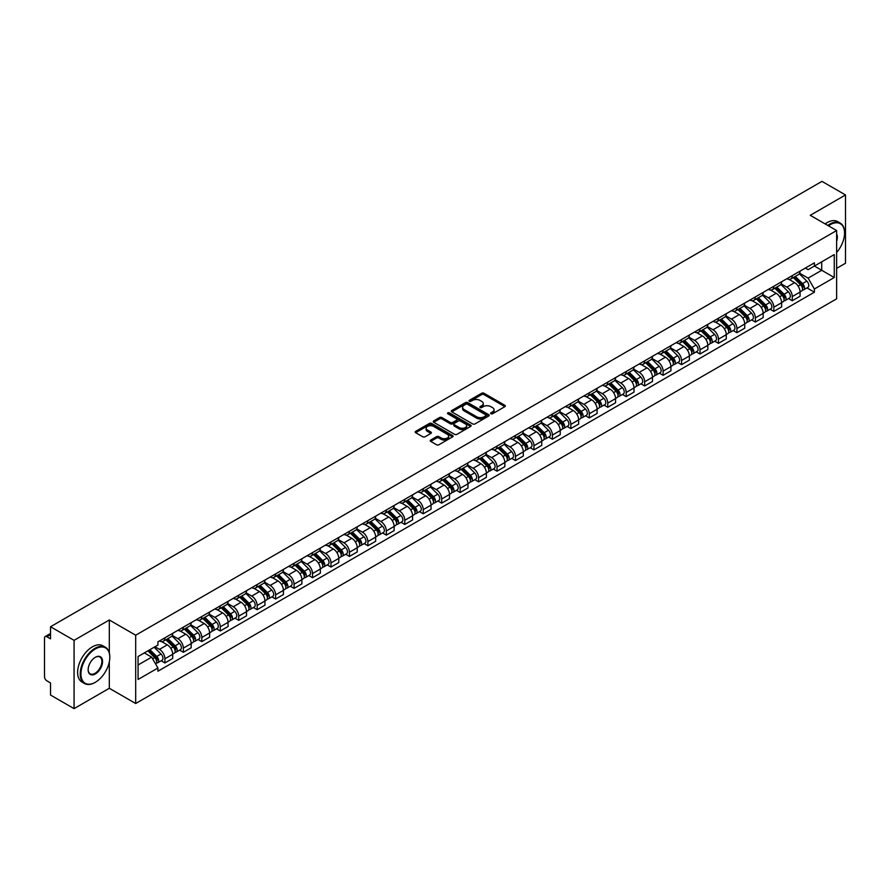 <?xml version="1.0" encoding="UTF-8"?>
<svg xmlns="http://www.w3.org/2000/svg" width="890" height="890" viewBox="0 0 890 890"><rect width="100%" height="100%" fill="white"/><g stroke="black" fill="none" stroke-linecap="round" stroke-linejoin="round"><path stroke-width="1.33" d="M490.924 413.772A1.146 0.667 0 0 0 492.548 413.772L504.886 406.652A1.647 0.946 0 0 0 505.364 405.985A1.647 0.946 0 0 0 504.886 405.317L483.993 393.247A1.647 0.946 0 0 0 481.668 393.247L469.33 400.367A1.146 0.667 0 0 0 470.955 401.312L472.557 400.389A5.251 3.037 0 0 1 479.988 400.389L481.724 401.39A5.251 3.037 0 0 1 483.259 403.537A5.251 3.037 0 0 1 481.724 405.684L480.133 406.608A1.146 0.667 0 0 0 481.757 407.542L483.348 406.619A5.251 3.037 0 0 1 490.779 406.619L492.526 407.631A5.251 3.037 0 0 1 494.061 409.767A5.251 3.037 0 0 1 492.526 411.914L490.924 412.838A1.146 0.667 0 0 0 490.924 413.772L490.924 412.838M430.704 440.038A1.647 0.946 0 0 0 430.215 440.706A1.647 0.946 0 0 0 430.704 441.373L436.567 444.766A1.647 0.946 0 0 0 438.881 444.766L452.587 436.857A1.647 0.946 0 0 0 453.066 436.178A1.647 0.946 0 0 0 452.587 435.51L431.683 423.451A1.647 0.946 0 0 0 429.369 423.451L415.663 431.361A1.647 0.946 0 0 0 415.185 432.028A1.647 0.946 0 0 0 415.663 432.696L422.75 436.79A1.647 0.946 0 0 0 425.064 436.79L430.927 433.397A1.647 0.946 0 0 0 431.416 432.729A1.647 0.946 0 0 0 430.927 432.062L427.423 430.037A4.394 2.536 0 0 1 426.132 428.235A4.394 2.536 0 0 1 428.847 425.898A4.394 2.536 0 0 1 433.63 426.444L447.392 434.387A4.394 2.536 0 0 1 448.671 436.178A4.394 2.536 0 0 1 445.968 438.525A4.394 2.536 0 0 1 441.173 437.98L438.881 436.656A1.647 0.946 0 0 0 436.567 436.656L430.704 440.038L430.704 441.373L436.567 438.014L436.567 436.656M135.692 635.215L109.314 619.985L74.07 640.344L50.53 626.749L821.96 181.371L845.5 194.955L810.256 215.313L836.633 230.543L135.692 635.215L135.692 703.512L836.633 298.829L836.633 230.543M472.668 423.918A1.647 0.946 0 0 0 474.993 423.918L488.688 416.008A1.647 0.946 0 0 0 489.177 415.341A1.647 0.946 0 0 0 488.688 414.662L467.795 402.603A1.647 0.946 0 0 0 465.47 402.603L451.775 410.512A1.647 0.946 0 0 0 451.286 411.18A1.647 0.946 0 0 0 451.775 411.848L472.668 423.918M448.226 414.028A1.146 0.667 0 0 1 449.394 414.184L470.621 426.444L456.937 434.342A1.647 0.946 0 0 1 454.612 434.342L433.719 422.272L433.719 420.937A1.647 0.946 0 0 0 433.241 421.604A1.647 0.946 0 0 0 433.719 422.272M433.719 420.937L439.582 417.543A1.647 0.946 0 0 1 441.907 417.543L450.373 422.439A1.647 0.946 0 0 0 452.699 422.439L456.592 420.191A1.647 0.946 0 0 0 457.071 419.524A1.647 0.946 0 0 0 456.592 418.856L447.77 413.761A1.146 0.667 0 0 1 449.394 412.827L470.643 425.086A1.647 0.946 0 0 1 471.122 425.754A1.647 0.946 0 0 1 470.643 426.432L470.643 425.086M74.07 640.344L74.07 708.629L50.53 695.046L50.53 682.953L46.87 680.839A3.349 1.936 -120 0 1 44.5 676.734L44.5 638.085A3.349 1.936 -120 0 1 45.19 636.55L50.53 633.469M836.633 268.368L845.5 263.251L845.5 194.955M74.07 708.629L109.314 688.281L135.692 703.512M50.53 626.749L50.53 638.842L46.87 636.717A3.349 1.936 -120 0 0 45.19 636.55M792.278 275.611A7.699 4.439 60 0 1 790.676 279.06L798.486 274.554A7.699 4.439 -120 0 0 800.077 271.105M781.198 283.899L786.838 287.147A7.699 4.439 60 0 1 792.278 296.57L800.077 292.065A7.699 4.439 -120 0 0 794.636 282.642L789.052 279.416M800.077 292.065L800.077 296.236L792.278 300.742L788.529 298.584M790.676 279.06A7.699 4.439 60 0 1 786.894 278.715M792.278 296.57L792.278 300.742M773.822 286.257A7.699 4.439 60 0 1 772.231 289.717L780.029 285.212A7.699 4.439 -120 0 0 781.631 281.752M770.084 309.231L773.822 311.389L781.631 306.883L781.631 302.722A7.699 4.439 -120 0 0 776.191 293.3L770.595 290.073M772.231 289.717A7.699 4.439 60 0 1 768.437 289.372M762.741 294.546L768.381 297.805A7.699 4.439 60 0 1 773.822 307.228L773.822 311.389M755.365 296.915A7.699 4.439 60 0 1 753.774 300.364L761.584 295.858A7.699 4.439 -120 0 0 763.175 292.409M751.627 319.888L755.365 322.047L763.175 317.541L763.175 313.369A7.699 4.439 -120 0 0 757.735 303.946L752.15 300.72M753.774 300.364A7.699 4.439 60 0 1 749.992 300.019M744.296 305.203L749.925 308.452A7.699 4.439 60 0 1 755.365 317.875L755.365 322.047M736.92 307.573A7.699 4.439 60 0 1 735.329 311.022L743.128 306.516A7.699 4.439 -120 0 0 744.719 303.056M733.171 330.535L736.92 332.704L744.73 328.188L744.73 324.027A7.699 4.439 -120 0 0 739.279 314.604L733.694 311.378M735.329 311.022A7.699 4.439 60 0 1 731.535 310.677M725.84 315.85L731.48 319.109A7.699 4.439 60 0 1 736.92 328.532L736.92 332.704M718.464 318.22A7.699 4.439 60 0 1 716.873 321.679L724.683 317.174A7.699 4.439 -120 0 0 726.273 313.714M714.726 341.193L718.464 343.351L726.273 338.845L726.273 334.684A7.699 4.439 -120 0 0 720.833 325.251L715.249 322.024M716.873 321.679A7.699 4.439 60 0 1 713.079 321.323M707.383 326.508L713.024 329.767A7.699 4.439 60 0 1 718.464 339.19L718.464 343.351M700.018 328.877A7.699 4.439 60 0 1 698.416 332.326L706.226 327.82A7.699 4.439 -120 0 0 707.817 324.372M696.269 351.839L700.018 354.009L707.817 349.503L707.817 345.331A7.699 4.439 -120 0 0 702.377 335.908L696.792 332.682M698.416 332.326A7.699 4.439 60 0 1 694.634 331.981M688.938 337.165L694.578 340.414A7.699 4.439 60 0 1 700.018 349.837L700.018 354.009M681.562 339.524A7.699 4.439 60 0 1 679.971 342.984L687.77 338.478A7.699 4.439 -120 0 0 689.372 335.018M677.824 362.497L681.562 364.655L689.372 360.15L689.372 355.989A7.699 4.439 -120 0 0 683.932 346.566L678.336 343.34M679.971 342.984A7.699 4.439 60 0 1 676.178 342.639M670.481 347.812L676.122 351.072A7.699 4.439 60 0 1 681.562 360.495L681.562 364.655M663.106 350.182A7.699 4.439 60 0 1 661.515 353.63L669.325 349.125A7.699 4.439 -120 0 0 670.915 345.676M659.368 373.155L663.106 375.313L670.915 370.807L670.915 366.636A7.699 4.439 -120 0 0 665.475 357.213L659.89 353.986M661.515 353.63A7.699 4.439 60 0 1 657.732 353.286M652.036 358.47L657.665 361.718A7.699 4.439 60 0 1 663.106 371.141L663.106 375.313M644.66 360.828A7.699 4.439 60 0 1 643.069 364.288L650.868 359.782A7.699 4.439 -120 0 0 652.47 356.323M640.911 383.801L644.66 385.96L652.47 381.454L652.47 377.293A7.699 4.439 -120 0 0 647.019 367.87L641.434 364.644M643.069 364.288A7.699 4.439 60 0 1 639.276 363.943M633.58 369.116L639.22 372.376A7.699 4.439 60 0 1 644.66 381.799L644.66 385.96M626.204 371.486A7.699 4.439 60 0 1 624.613 374.946L632.423 370.429A7.699 4.439 -120 0 0 634.014 366.98M622.466 394.459L626.204 396.617L634.014 392.112L634.014 387.94A7.699 4.439 -120 0 0 628.574 378.517L622.989 375.291M624.613 374.946A7.699 4.439 60 0 1 620.831 374.59M615.124 379.774L620.764 383.023A7.699 4.439 60 0 1 626.204 392.457L626.204 396.617M607.759 382.144A7.699 4.439 60 0 1 606.157 385.593L613.966 381.087A7.699 4.439 -120 0 0 615.557 377.638M604.01 405.106L607.759 407.275L615.557 402.758L615.557 398.598A7.699 4.439 -120 0 0 610.117 389.175L604.533 385.949M606.157 385.593A7.699 4.439 60 0 1 602.374 385.248M596.678 390.421L602.319 393.68A7.699 4.439 60 0 1 607.759 403.103L607.759 407.275M589.302 392.79A7.699 4.439 60 0 1 587.712 396.25L595.521 391.745A7.699 4.439 -120 0 0 597.112 388.285M585.564 415.764L589.302 417.922L597.112 413.416L597.112 409.255A7.699 4.439 -120 0 0 591.672 399.821L586.076 396.606M587.712 396.25A7.699 4.439 60 0 1 583.918 395.905M578.222 401.079L583.862 404.338A7.699 4.439 60 0 1 589.302 413.761L589.302 417.922M570.846 403.448A7.699 4.439 60 0 1 569.255 406.897L577.065 402.391A7.699 4.439 -120 0 0 578.656 398.943M567.108 426.421L570.846 428.58L578.656 424.074L578.656 419.902A7.699 4.439 -120 0 0 573.216 410.479L567.631 407.253M569.255 406.897A7.699 4.439 60 0 1 565.473 406.552M559.777 411.736L565.406 414.985A7.699 4.439 60 0 1 570.846 424.408L570.846 428.58M552.401 414.095A7.699 4.439 60 0 1 550.81 417.555L558.609 413.049A7.699 4.439 -120 0 0 560.211 409.589M548.652 437.068L552.401 439.226L560.211 434.721L560.211 430.56A7.699 4.439 -120 0 0 554.77 421.137L549.174 417.911M550.81 417.555A7.699 4.439 60 0 1 547.016 417.21M541.32 422.383L546.961 425.643A7.699 4.439 60 0 1 552.401 435.065L552.401 439.226M533.944 424.753A7.699 4.439 60 0 1 532.354 428.201L540.163 423.696A7.699 4.439 -120 0 0 541.754 420.247M530.206 447.726L533.944 449.884L541.754 445.378L541.754 441.206A7.699 4.439 -120 0 0 536.314 431.784L530.729 428.557M532.354 428.201A7.699 4.439 60 0 1 528.571 427.856M522.864 433.041L528.504 436.289A7.699 4.439 60 0 1 533.944 445.712L533.944 449.884M515.499 435.41A7.699 4.439 60 0 1 513.897 438.859L521.707 434.353A7.699 4.439 -120 0 0 523.298 430.894M511.75 458.372L515.499 460.531L523.298 456.025L523.298 451.864A7.699 4.439 -120 0 0 517.858 442.441L512.273 439.215M513.897 438.859A7.699 4.439 60 0 1 510.115 438.514M504.419 443.687L510.059 446.947A7.699 4.439 60 0 1 515.499 456.37L515.499 460.531M497.043 446.057A7.699 4.439 60 0 1 495.452 449.517L503.262 445A7.699 4.439 -120 0 0 504.853 441.551M493.305 469.03L497.043 471.188L504.853 466.683L504.853 462.511A7.699 4.439 -120 0 0 499.412 453.088L493.817 449.862M495.452 449.517A7.699 4.439 60 0 1 491.658 449.161M485.962 454.345L491.603 457.605A7.699 4.439 60 0 1 497.043 467.028L497.043 471.188M478.586 456.715A7.699 4.439 60 0 1 476.995 460.163L484.805 455.658A7.699 4.439 -120 0 0 486.396 452.209M474.848 479.677L478.586 481.846L486.396 477.34L486.396 473.168A7.699 4.439 -120 0 0 480.956 463.746L475.371 460.519M476.995 460.163A7.699 4.439 60 0 1 473.213 459.819M467.517 465.003L473.146 468.251A7.699 4.439 60 0 1 478.586 477.674L478.586 481.846M460.141 467.361A7.699 4.439 60 0 1 458.55 470.821L466.349 466.316A7.699 4.439 -120 0 0 467.951 462.856M456.392 490.334L460.141 492.493L467.951 487.987L467.951 483.826A7.699 4.439 -120 0 0 462.511 474.403L456.915 471.177M458.55 470.821A7.699 4.439 60 0 1 454.757 470.476M449.061 475.649L454.701 478.909A7.699 4.439 60 0 1 460.141 488.332L460.141 492.493M441.685 478.019A7.699 4.439 60 0 1 440.094 481.468L447.904 476.962A7.699 4.439 -120 0 0 449.495 473.513M437.947 500.992L441.685 503.15L449.495 498.645L449.495 494.473A7.699 4.439 -120 0 0 444.054 485.05L438.47 481.824M440.094 481.468A7.699 4.439 60 0 1 436.311 481.123M430.604 486.307L436.245 489.556A7.699 4.439 60 0 1 441.685 498.978L441.685 503.15M423.24 488.666A7.699 4.439 60 0 1 421.637 492.126L429.447 487.62A7.699 4.439 -120 0 0 431.038 484.16M419.49 511.639L423.24 513.797L431.038 509.291L431.038 505.131A7.699 4.439 -120 0 0 425.598 495.708L420.013 492.482M421.637 492.126A7.699 4.439 60 0 1 417.855 491.781M412.159 496.954L417.799 500.213A7.699 4.439 60 0 1 423.24 509.636L423.24 513.797M404.783 499.323A7.699 4.439 60 0 1 403.192 502.783L411.002 498.267A7.699 4.439 -120 0 0 412.593 494.818M401.045 522.297L404.783 524.455L412.593 519.949L412.593 515.777A7.699 4.439 -120 0 0 407.153 506.354L401.557 503.128M403.192 502.783A7.699 4.439 60 0 1 399.399 502.427M393.703 507.611L399.343 510.86A7.699 4.439 60 0 1 404.783 520.294L404.783 524.455M386.327 509.981A7.699 4.439 60 0 1 384.736 513.43L392.546 508.924A7.699 4.439 -120 0 0 394.137 505.464M382.589 532.943L386.338 535.113L394.137 530.596L394.137 526.435A7.699 4.439 -120 0 0 388.696 517.012L383.112 513.786M384.736 513.43A7.699 4.439 60 0 1 380.953 513.085M375.257 518.258L380.887 521.518A7.699 4.439 60 0 1 386.338 530.941L386.338 535.113M367.882 520.628A7.699 4.439 60 0 1 366.291 524.088L374.089 519.582A7.699 4.439 -120 0 0 375.691 516.122M364.132 543.601L367.882 545.759L375.691 541.254L375.691 537.093A7.699 4.439 -120 0 0 370.251 527.659L364.655 524.433M366.291 524.088A7.699 4.439 60 0 1 362.497 523.732M356.801 528.916L362.441 532.176A7.699 4.439 60 0 1 367.882 541.598L367.882 545.759M349.425 531.286A7.699 4.439 60 0 1 347.834 534.734L355.644 530.229A7.699 4.439 -120 0 0 357.235 526.78M345.687 554.248L349.425 556.417L357.235 551.911L357.235 547.739A7.699 4.439 -120 0 0 351.795 538.317L346.21 535.09M347.834 534.734A7.699 4.439 60 0 1 344.052 534.389M338.345 539.574L343.985 542.822A7.699 4.439 60 0 1 349.425 552.245L349.425 556.417M330.98 541.932A7.699 4.439 60 0 1 329.378 545.392L337.188 540.886A7.699 4.439 -120 0 0 338.779 537.427M327.231 564.905L330.98 567.064L338.779 562.558L338.779 558.397A7.699 4.439 -120 0 0 333.338 548.974L327.754 545.748M329.378 545.392A7.699 4.439 60 0 1 325.595 545.047M319.899 550.22L325.54 553.48A7.699 4.439 60 0 1 330.98 562.903L330.98 567.064M312.524 552.59A7.699 4.439 60 0 1 310.933 556.039L318.742 551.533A7.699 4.439 -120 0 0 320.333 548.084M308.786 575.563L312.524 577.721L320.333 573.216L320.333 569.044A7.699 4.439 -120 0 0 314.893 559.621L309.308 556.395M310.933 556.039A7.699 4.439 60 0 1 307.139 555.694M301.443 560.878L307.083 564.126A7.699 4.439 60 0 1 312.524 573.549L312.524 577.721M294.078 563.248A7.699 4.439 60 0 1 292.476 566.696L300.286 562.191A7.699 4.439 -120 0 0 301.877 558.731M290.329 586.21L294.078 588.368L301.877 583.862L301.877 579.702A7.699 4.439 -120 0 0 296.437 570.279L290.852 567.052M292.476 566.696A7.699 4.439 60 0 1 288.694 566.351M282.998 571.525L288.627 574.784A7.699 4.439 60 0 1 294.078 584.207L294.078 588.368M275.622 573.894A7.699 4.439 60 0 1 274.031 577.354L281.83 572.837A7.699 4.439 -120 0 0 283.432 569.389M271.884 596.867L275.622 599.026L283.432 594.52L283.432 590.348A7.699 4.439 -120 0 0 277.992 580.925L272.396 577.699M274.031 577.354A7.699 4.439 60 0 1 270.237 576.998M264.541 582.182L270.182 585.431A7.699 4.439 60 0 1 275.622 594.865L275.622 599.026M257.166 584.552A7.699 4.439 60 0 1 255.575 588.001L263.384 583.495A7.699 4.439 -120 0 0 264.975 580.046M253.428 607.514L257.166 609.683L264.975 605.167L264.975 601.006A7.699 4.439 -120 0 0 259.535 591.583L253.95 588.357M255.575 588.001A7.699 4.439 60 0 1 251.792 587.656M246.085 592.829L251.725 596.089A7.699 4.439 60 0 1 257.166 605.511L257.166 609.683M238.72 595.199A7.699 4.439 60 0 1 237.129 598.659L244.928 594.153A7.699 4.439 -120 0 0 246.519 590.693M234.971 618.172L238.72 620.33L246.519 615.824L246.519 611.664A7.699 4.439 -120 0 0 241.079 602.241L235.494 599.015M237.129 598.659A7.699 4.439 60 0 1 233.336 598.314M227.64 603.487L233.28 606.746A7.699 4.439 60 0 1 238.72 616.169L238.72 620.33M220.264 605.856A7.699 4.439 60 0 1 218.673 609.305L226.483 604.799A7.699 4.439 -120 0 0 228.074 601.351M216.526 628.83L220.264 630.988L228.074 626.482L228.074 622.31A7.699 4.439 -120 0 0 222.634 612.887L217.049 609.661M218.673 609.305A7.699 4.439 60 0 1 214.879 608.96M209.183 614.144L214.824 617.393A7.699 4.439 60 0 1 220.264 626.816L220.264 630.988M201.819 616.503A7.699 4.439 60 0 1 200.217 619.963L208.026 615.457A7.699 4.439 -120 0 0 209.617 611.997M198.07 639.476L201.819 641.634L209.617 637.129L209.617 632.968A7.699 4.439 -120 0 0 204.177 623.545L198.592 620.319M200.217 619.963A7.699 4.439 60 0 1 196.434 619.618M190.738 624.791L196.379 628.051A7.699 4.439 60 0 1 201.819 637.474L201.819 641.634M183.362 627.161A7.699 4.439 60 0 1 181.771 630.61L189.57 626.104A7.699 4.439 -120 0 0 191.172 622.655M179.624 650.134L183.362 652.292L191.172 647.787L191.172 643.615A7.699 4.439 -120 0 0 185.732 634.192L180.136 630.966M181.771 630.61A7.699 4.439 60 0 1 177.978 630.265M172.282 635.449L177.922 638.697A7.699 4.439 60 0 1 183.362 648.12L183.362 652.292M164.906 637.819A7.699 4.439 60 0 1 163.315 641.267L171.125 636.762A7.699 4.439 -120 0 0 172.716 633.302M161.168 660.781L164.906 662.95L172.716 658.433L172.716 654.272A7.699 4.439 -120 0 0 167.276 644.85L161.691 641.623M163.315 641.267A7.699 4.439 60 0 1 159.532 640.922M154.971 646.763L159.466 649.355A7.699 4.439 60 0 1 164.906 658.778L164.906 662.95M805.339 268.068L808.12 269.67L834.264 254.573L821.726 261.816L821.726 270.282L808.12 278.136L799.643 273.241M138.061 664.997L151.667 657.143L157.931 668.001L138.061 679.471L138.061 656.52L157.931 645.05L157.931 641.846L814.394 262.839L814.394 266.043L834.264 277.524L814.394 288.994L808.12 278.136M834.264 254.573L834.264 277.524M157.931 668.001L157.931 671.205L814.394 292.198L814.394 288.994M109.314 619.985L109.314 652.86M109.314 661.782L109.314 688.281M151.667 657.143L144.325 652.904M806.985 287.926L814.394 292.198M491.38 413.939L492.526 413.283A5.251 3.037 0 0 0 494.061 411.136L494.061 409.767M483.259 403.537L483.259 404.906A5.251 3.037 0 0 1 481.724 407.053L480.589 407.709M504.864 406.663L483.993 394.615A1.647 0.946 0 0 0 481.668 394.615L469.786 401.468M488.688 414.662L488.688 416.008L467.795 403.971A1.647 0.946 0 0 0 465.47 403.971L451.797 411.859L451.775 410.512M485.784 415.808A1.146 0.667 0 0 0 485.784 414.862L467.45 404.271A1.146 0.667 0 0 0 465.815 404.271L464.135 405.25A5.251 3.037 0 0 0 462.6 407.397A5.251 3.037 0 0 0 464.135 409.534L476.673 416.776A5.251 3.037 0 0 0 484.104 416.776L485.784 415.808L485.784 417.165A1.146 0.667 0 0 0 486.129 416.698L486.129 415.341M462.6 407.397L462.6 408.755A5.251 3.037 0 0 0 464.135 410.902L464.135 409.534M485.784 417.165L484.104 418.144A5.251 3.037 0 0 1 476.673 418.144L464.135 410.902M433.742 422.283L439.582 418.912L439.582 417.543M457.071 419.524L457.071 420.892A1.647 0.946 0 0 1 456.592 421.56L452.699 423.807A1.647 0.946 0 0 1 450.373 423.807L441.907 418.912A1.647 0.946 0 0 0 439.582 418.912M459.173 427.523A4.394 2.536 0 0 0 463.957 428.068A4.394 2.536 0 0 0 466.672 425.72A4.394 2.536 0 0 0 465.381 423.929L460.542 421.137A1.647 0.946 0 0 0 458.216 421.137L454.323 423.384A1.647 0.946 0 0 0 453.844 424.052A1.647 0.946 0 0 0 454.323 424.719L459.173 427.523L459.173 428.88A4.394 2.536 0 0 0 463.957 429.436A4.394 2.536 0 0 0 466.672 427.089L466.672 425.72M453.844 424.052L453.844 425.42A1.647 0.946 0 0 0 454.323 426.088L454.323 424.719M459.173 428.88L454.323 426.088M448.671 436.178L448.671 437.546A4.394 2.536 0 0 1 445.968 439.894A4.394 2.536 0 0 1 441.173 439.337L438.881 438.014A1.647 0.946 0 0 0 436.567 438.014M426.132 428.235L426.132 429.603A4.394 2.536 0 0 0 427.423 431.394L427.423 430.037M430.905 433.408L427.423 431.394M452.587 435.51L452.587 436.857L431.683 424.808A1.647 0.946 0 0 0 429.369 424.808L415.686 432.707L415.663 431.361M793.268 277.569L800.533 284.744A4.183 2.414 60 0 1 801.634 291.008L800.077 291.909M794.714 279.004L797.796 280.784M794.069 277.102L802.035 284.956A2.002 1.157 60 0 1 802.558 287.971A2.002 1.157 60 0 1 802.38 288.037M795.282 276.412L802.546 283.576A4.183 2.414 60 0 1 803.648 289.851A4.183 2.414 60 0 1 802.391 289.984M799.342 273.764L806.807 281.118A4.183 2.414 60 0 1 807.909 287.392L803.648 289.851M774.812 288.226L782.087 295.391A4.183 2.414 60 0 1 783.189 301.666L781.631 302.567M776.269 289.651L779.351 291.43M775.624 287.759L783.578 295.614A2.002 1.157 60 0 1 784.112 298.617A2.002 1.157 60 0 1 783.923 298.695M776.825 287.058L784.09 294.234A4.183 2.414 60 0 1 785.202 300.497A4.183 2.414 60 0 1 783.934 300.642M780.897 284.411L788.351 291.775A4.183 2.414 60 0 1 789.452 298.05L785.202 300.497M756.366 298.873L763.631 306.049A4.183 2.414 60 0 1 764.732 312.312L763.175 313.213M757.813 300.308L760.894 302.088M757.168 298.406L765.133 306.26A2.002 1.157 60 0 1 765.656 309.275A2.002 1.157 60 0 1 765.478 309.342M758.369 297.716L765.645 304.892A4.183 2.414 60 0 1 766.746 311.155A4.183 2.414 60 0 1 765.478 311.289M762.441 295.068L769.906 302.433A4.183 2.414 60 0 1 771.007 308.697L766.746 311.155M836.633 252.515A20.403 11.781 120 0 0 844.554 233.069A20.403 11.781 120 0 0 830.125 224.736A20.403 11.781 120 0 0 828.445 225.815M827.778 225.426A20.904 12.071 -60 0 1 829.769 224.124A20.904 12.071 -60 0 1 840.227 223.079A20.904 12.071 -60 0 1 844.554 232.657A20.904 12.071 -60 0 1 844.554 232.857M836.633 234.037A10.202 5.896 -60 0 1 836.633 241.246M825.175 223.924A20.904 12.071 -60 0 1 827.166 222.611A20.904 12.071 -60 0 1 837.624 221.577L840.227 223.079M95.008 682.474L95.364 682.274A20.403 11.781 120 0 0 109.793 657.276A20.403 11.781 120 0 0 95.364 648.944A20.403 11.781 120 0 0 80.934 673.941A20.403 11.781 120 0 0 95.364 682.274L95.008 682.474A20.904 12.071 -60 0 1 84.55 683.509A20.904 12.071 -60 0 1 81.346 666.755A20.904 12.071 -60 0 1 95.008 648.332A20.904 12.071 -60 0 1 105.465 647.297A20.904 12.071 -60 0 1 109.793 656.865A20.904 12.071 -60 0 1 109.793 657.076M95.364 657.276L95.364 657.276A10.202 5.896 -60 0 1 102.573 661.437A10.202 5.896 -60 0 1 95.364 673.941A10.202 5.896 -60 0 1 88.143 669.769A10.202 5.896 -60 0 1 95.364 657.276L95.364 657.276M88.143 669.569A9.701 5.607 120 0 0 90.157 673.808A9.701 5.607 120 0 0 95.008 673.33A9.701 5.607 120 0 0 101.349 664.774A9.701 5.607 120 0 0 99.858 656.998A9.701 5.607 120 0 0 95.186 657.387M84.55 683.509L81.947 682.007A20.904 12.071 -60 0 1 78.743 665.253A20.904 12.071 -60 0 1 92.404 646.83A20.904 12.071 -60 0 1 102.862 645.795L105.465 647.297M737.91 309.531L745.175 316.695A4.183 2.414 60 0 1 746.287 322.97L744.719 323.871M739.356 310.955L742.438 312.735M738.722 309.064L746.677 316.918A2.002 1.157 60 0 1 747.211 319.922A2.002 1.157 60 0 1 747.022 320M739.924 308.363L747.188 315.538A4.183 2.414 60 0 1 748.29 321.813A4.183 2.414 60 0 1 747.033 321.946M743.984 305.726L751.449 313.08A4.183 2.414 60 0 1 752.551 319.354L748.29 321.813M719.454 320.178L726.73 327.353A4.183 2.414 60 0 1 727.831 333.628L726.273 334.529M720.911 321.613L723.993 323.393M720.266 319.721L728.22 327.565A2.002 1.157 60 0 1 728.754 330.579A2.002 1.157 60 0 1 728.576 330.646M721.467 319.021L728.743 326.196A4.183 2.414 60 0 1 729.845 332.459A4.183 2.414 60 0 1 728.576 332.593M725.539 316.373L732.993 323.738A4.183 2.414 60 0 1 734.105 330.001L729.845 332.459M701.009 330.835L708.273 338.011A4.183 2.414 60 0 1 709.375 344.274L707.817 345.175M702.455 332.27L705.536 334.039M701.81 330.368L709.775 338.222A2.002 1.157 60 0 1 710.298 341.237A2.002 1.157 60 0 1 710.12 341.304M703.022 329.678L710.287 336.843A4.183 2.414 60 0 1 711.388 343.117A4.183 2.414 60 0 1 710.131 343.251M707.083 327.031L714.548 334.384A4.183 2.414 60 0 1 715.649 340.659L711.388 343.117M682.552 341.493L689.828 348.657A4.183 2.414 60 0 1 690.929 354.932L689.372 355.833M684.01 342.917L687.091 344.697M683.364 341.026L691.319 348.88A2.002 1.157 60 0 1 691.853 351.884A2.002 1.157 60 0 1 691.664 351.962M684.566 340.325L691.83 347.501A4.183 2.414 60 0 1 692.943 353.764A4.183 2.414 60 0 1 691.675 353.897M688.638 337.677L696.091 345.042A4.183 2.414 60 0 1 697.193 351.305L692.943 353.764M664.107 352.14L671.372 359.315A4.183 2.414 60 0 1 672.473 365.579L670.915 366.48M665.553 353.575L668.635 355.355M664.908 351.672L672.873 359.527A2.002 1.157 60 0 1 673.396 362.541A2.002 1.157 60 0 1 673.218 362.608M666.109 350.983L673.385 358.147A4.183 2.414 60 0 1 674.486 364.422A4.183 2.414 60 0 1 673.218 364.555M670.181 348.335L677.646 355.689A4.183 2.414 60 0 1 678.747 361.963L674.486 364.422M645.651 362.797L652.915 369.962A4.183 2.414 60 0 1 654.028 376.236L652.459 377.137M647.097 364.221L650.178 366.001M646.463 362.33L654.417 370.184A2.002 1.157 60 0 1 654.951 373.188A2.002 1.157 60 0 1 654.762 373.266M647.664 361.629L654.929 368.805A4.183 2.414 60 0 1 656.03 375.079A4.183 2.414 60 0 1 654.773 375.213M651.725 358.993L659.19 366.346A4.183 2.414 60 0 1 660.291 372.621L656.03 375.079M627.205 373.444L634.47 380.62A4.183 2.414 60 0 1 635.571 386.883L634.014 387.784M628.652 374.879L631.733 376.659M628.006 372.977L635.961 380.831A2.002 1.157 60 0 1 636.495 383.846A2.002 1.157 60 0 1 636.317 383.913M629.208 372.287L636.484 379.463A4.183 2.414 60 0 1 637.585 385.726A4.183 2.414 60 0 1 636.317 385.859M633.279 369.639L640.733 377.004A4.183 2.414 60 0 1 641.846 383.267L637.585 385.726M608.749 384.102L616.014 391.277A4.183 2.414 60 0 1 617.115 397.541L615.557 398.442M610.195 385.526L613.277 387.306M609.55 383.635L617.515 391.489A2.002 1.157 60 0 1 618.038 394.493A2.002 1.157 60 0 1 617.86 394.57M610.763 382.945L618.027 390.109A4.183 2.414 60 0 1 619.129 396.384A4.183 2.414 60 0 1 617.871 396.517M614.823 380.297L622.288 387.651A4.183 2.414 60 0 1 623.389 393.925L619.129 396.384M590.293 394.748L597.568 401.924A4.183 2.414 60 0 1 598.67 408.199L597.112 409.1M591.75 396.184L594.832 397.964M591.105 394.292L599.059 402.147A2.002 1.157 60 0 1 599.593 405.15A2.002 1.157 60 0 1 599.404 405.228M592.306 393.591L599.571 400.767A4.183 2.414 60 0 1 600.683 407.03A4.183 2.414 60 0 1 599.415 407.164M596.378 390.944L603.832 398.308A4.183 2.414 60 0 1 604.933 404.572L600.683 407.03M571.847 405.406L579.112 412.582A4.183 2.414 60 0 1 580.213 418.845L578.656 419.746M573.294 406.841L576.375 408.621M572.648 404.939L580.614 412.793A2.002 1.157 60 0 1 581.137 415.808A2.002 1.157 60 0 1 580.959 415.875M573.85 404.249L581.125 411.414A4.183 2.414 60 0 1 582.227 417.688A4.183 2.414 60 0 1 580.959 417.822M577.922 401.601L585.386 408.955A4.183 2.414 60 0 1 586.488 415.23L582.227 417.688M553.391 416.064L560.667 423.228A4.183 2.414 60 0 1 561.768 429.503L560.199 430.404M554.837 417.488L557.919 419.268M554.203 415.597L562.157 423.451A2.002 1.157 60 0 1 562.691 426.455A2.002 1.157 60 0 1 562.502 426.532M555.404 414.896L562.669 422.071A4.183 2.414 60 0 1 563.77 428.335A4.183 2.414 60 0 1 562.513 428.479M559.476 412.248L566.93 419.613A4.183 2.414 60 0 1 568.031 425.876L563.77 428.335M534.946 426.711L542.21 433.886A4.183 2.414 60 0 1 543.312 440.149L541.754 441.051M536.392 428.146L539.474 429.926M535.747 426.243L543.712 434.098A2.002 1.157 60 0 1 544.235 437.112A2.002 1.157 60 0 1 544.057 437.179M536.948 425.553L544.224 432.718A4.183 2.414 60 0 1 545.325 438.993A4.183 2.414 60 0 1 544.057 439.126M541.02 422.906L548.474 430.259A4.183 2.414 60 0 1 549.586 436.534L545.325 438.993M516.489 437.368L523.754 444.533A4.183 2.414 60 0 1 524.855 450.807L523.298 451.708M517.936 438.792L521.017 440.572M517.29 436.901L525.256 444.755A2.002 1.157 60 0 1 525.79 447.759A2.002 1.157 60 0 1 525.601 447.837M518.503 436.2L525.768 443.376A4.183 2.414 60 0 1 526.869 449.65A4.183 2.414 60 0 1 525.612 449.784M522.564 433.564L530.028 440.917A4.183 2.414 60 0 1 531.13 447.192L526.869 449.65M498.033 448.015L505.309 455.191A4.183 2.414 60 0 1 506.41 461.465L504.853 462.366M499.49 449.45L502.572 451.23M498.845 447.559L506.799 455.402A2.002 1.157 60 0 1 507.333 458.417A2.002 1.157 60 0 1 507.144 458.484M500.047 446.858L507.311 454.034A4.183 2.414 60 0 1 508.424 460.297A4.183 2.414 60 0 1 507.155 460.43M504.118 444.21L511.572 451.575A4.183 2.414 60 0 1 512.673 457.838L508.424 460.297M479.588 458.673L486.852 465.848A4.183 2.414 60 0 1 487.954 472.112L486.396 473.013M481.034 460.108L484.116 461.877M480.389 458.205L488.354 466.06A2.002 1.157 60 0 1 488.877 469.075A2.002 1.157 60 0 1 488.699 469.141M481.59 457.516L488.866 464.68A4.183 2.414 60 0 1 489.967 470.955A4.183 2.414 60 0 1 488.71 471.088M485.662 454.868L493.127 462.222A4.183 2.414 60 0 1 494.228 468.496L489.967 470.955M461.131 469.33L468.407 476.495A4.183 2.414 60 0 1 469.508 482.769L467.94 483.671M462.578 470.754L465.659 472.534M461.943 468.863L469.898 476.717A2.002 1.157 60 0 1 470.432 479.721A2.002 1.157 60 0 1 470.243 479.799M463.145 468.162L470.409 475.338A4.183 2.414 60 0 1 471.511 481.601A4.183 2.414 60 0 1 470.254 481.735M467.217 465.514L474.67 472.879A4.183 2.414 60 0 1 475.772 479.143L471.511 481.601M442.686 479.977L449.951 487.153A4.183 2.414 60 0 1 451.052 493.416L449.495 494.317M444.132 481.412L447.214 483.192M443.487 479.51L451.453 487.364A2.002 1.157 60 0 1 451.975 490.379A2.002 1.157 60 0 1 451.797 490.446M444.689 478.82L451.964 485.984A4.183 2.414 60 0 1 453.066 492.259A4.183 2.414 60 0 1 451.797 492.393M448.76 476.172L456.214 483.526A4.183 2.414 60 0 1 457.327 489.8L453.066 492.259M424.23 490.635L431.494 497.799A4.183 2.414 60 0 1 432.607 504.074L431.038 504.975M425.676 492.059L428.757 493.839M425.031 490.168L432.996 498.022A2.002 1.157 60 0 1 433.53 501.026A2.002 1.157 60 0 1 433.341 501.103M426.243 489.467L433.508 496.642A4.183 2.414 60 0 1 434.609 502.917A4.183 2.414 60 0 1 433.352 503.05M430.304 486.819L437.769 494.184A4.183 2.414 60 0 1 438.87 500.458L434.609 502.917M405.773 501.281L413.049 508.457A4.183 2.414 60 0 1 414.15 514.72L412.593 515.622M407.231 502.716L410.312 504.497M406.585 500.814L414.54 508.668A2.002 1.157 60 0 1 415.074 511.683A2.002 1.157 60 0 1 414.885 511.75M407.787 500.124L415.063 507.3A4.183 2.414 60 0 1 416.164 513.563A4.183 2.414 60 0 1 414.896 513.697M411.859 497.477L419.312 504.841A4.183 2.414 60 0 1 420.414 511.105L416.164 513.563M387.328 511.939L394.593 519.104A4.183 2.414 60 0 1 395.694 525.378L394.137 526.279M388.774 513.363L391.856 515.143M388.129 511.472L396.095 519.326A2.002 1.157 60 0 1 396.617 522.33A2.002 1.157 60 0 1 396.439 522.408M389.342 510.782L396.606 517.947A4.183 2.414 60 0 1 397.708 524.221A4.183 2.414 60 0 1 396.451 524.355M393.402 508.134L400.867 515.488A4.183 2.414 60 0 1 401.969 521.763L397.708 524.221M368.872 522.586L376.147 529.761A4.183 2.414 60 0 1 377.249 536.036L375.68 536.937M370.318 524.021L373.399 525.801M369.684 522.13L377.638 529.973A2.002 1.157 60 0 1 378.172 532.988A2.002 1.157 60 0 1 377.983 533.066M370.885 521.429L378.15 528.604A4.183 2.414 60 0 1 379.251 534.868A4.183 2.414 60 0 1 377.994 535.001M374.957 518.781L382.411 526.146A4.183 2.414 60 0 1 383.512 532.409L379.251 534.868M350.426 533.244L357.691 540.419A4.183 2.414 60 0 1 358.792 546.683L357.235 547.584M351.873 534.679L354.954 536.447M351.227 532.776L359.193 540.63A2.002 1.157 60 0 1 359.716 543.645A2.002 1.157 60 0 1 359.538 543.712M352.429 532.087L359.705 539.251A4.183 2.414 60 0 1 360.806 545.526A4.183 2.414 60 0 1 359.538 545.659M356.501 529.439L363.954 536.792A4.183 2.414 60 0 1 365.067 543.067L360.806 545.526M331.97 543.901L339.235 551.066A4.183 2.414 60 0 1 340.347 557.34L338.779 558.241M333.416 545.325L336.498 547.105M332.771 543.434L340.736 551.288A2.002 1.157 60 0 1 341.271 554.292A2.002 1.157 60 0 1 341.081 554.37M333.984 542.733L341.248 549.909A4.183 2.414 60 0 1 342.35 556.172A4.183 2.414 60 0 1 341.093 556.317M338.044 540.085L345.509 547.45A4.183 2.414 60 0 1 346.611 553.714L342.35 556.172M313.514 554.548L320.789 561.724A4.183 2.414 60 0 1 321.891 567.987L320.333 568.888M314.971 555.983L318.053 557.763M314.326 554.081L322.28 561.935A2.002 1.157 60 0 1 322.814 564.95A2.002 1.157 60 0 1 322.636 565.017M315.527 553.391L322.803 560.555A4.183 2.414 60 0 1 323.904 566.83A4.183 2.414 60 0 1 322.636 566.963M319.599 550.743L327.053 558.097A4.183 2.414 60 0 1 328.154 564.371L323.904 566.83M295.068 565.206L302.333 572.37A4.183 2.414 60 0 1 303.434 578.645L301.877 579.546M296.515 566.63L299.596 568.41M295.869 564.738L303.835 572.593A2.002 1.157 60 0 1 304.358 575.596A2.002 1.157 60 0 1 304.18 575.674M297.082 564.038L304.347 571.213A4.183 2.414 60 0 1 305.448 577.488A4.183 2.414 60 0 1 304.191 577.621M301.143 561.401L308.607 568.755A4.183 2.414 60 0 1 309.709 575.029L305.448 577.488M276.612 575.852L283.888 583.028A4.183 2.414 60 0 1 284.989 589.302L283.432 590.203M278.069 577.287L281.151 579.067M277.424 575.396L285.378 583.239A2.002 1.157 60 0 1 285.913 586.254A2.002 1.157 60 0 1 285.723 586.321M278.626 574.695L285.89 581.871A4.183 2.414 60 0 1 287.003 588.134A4.183 2.414 60 0 1 285.734 588.268M282.697 572.048L290.151 579.412A4.183 2.414 60 0 1 291.252 585.676L287.003 588.134M258.167 586.51L265.431 593.686A4.183 2.414 60 0 1 266.533 599.949L264.975 600.85M259.613 587.934L262.695 589.714M258.968 586.043L266.933 593.897A2.002 1.157 60 0 1 267.456 596.901A2.002 1.157 60 0 1 267.278 596.979M260.169 585.353L267.445 592.518A4.183 2.414 60 0 1 268.546 598.792A4.183 2.414 60 0 1 267.278 598.926M264.241 582.705L271.706 590.059A4.183 2.414 60 0 1 272.807 596.333L268.546 598.792M239.71 597.168L246.975 604.332A4.183 2.414 60 0 1 248.088 610.607L246.519 611.508M241.157 598.592L244.238 600.372M240.523 596.701L248.477 604.555A2.002 1.157 60 0 1 249.011 607.558A2.002 1.157 60 0 1 248.822 607.636M241.724 596L248.989 603.175A4.183 2.414 60 0 1 250.09 609.439A4.183 2.414 60 0 1 248.833 609.572M245.785 593.352L253.249 600.717A4.183 2.414 60 0 1 254.351 606.98L250.09 609.439M221.254 607.814L228.53 614.99A4.183 2.414 60 0 1 229.631 621.253L228.074 622.154M222.711 609.25L225.793 611.029M222.066 607.347L230.02 615.201A2.002 1.157 60 0 1 230.555 618.216A2.002 1.157 60 0 1 230.377 618.283M223.268 606.657L230.543 613.822A4.183 2.414 60 0 1 231.645 620.096A4.183 2.414 60 0 1 230.377 620.23M227.339 604.01L234.793 611.363A4.183 2.414 60 0 1 235.894 617.638L231.645 620.096M202.809 618.472L210.073 625.637A4.183 2.414 60 0 1 211.175 631.911L209.617 632.812M204.255 619.896L207.337 621.676M203.61 618.005L211.575 625.859A2.002 1.157 60 0 1 212.098 628.863A2.002 1.157 60 0 1 211.92 628.941M204.822 617.304L212.087 624.48A4.183 2.414 60 0 1 213.188 630.743A4.183 2.414 60 0 1 211.931 630.888M208.883 614.656L216.348 622.021A4.183 2.414 60 0 1 217.449 628.296L213.188 630.743M184.352 629.119L191.628 636.294A4.183 2.414 60 0 1 192.73 642.558L191.172 643.459M185.81 630.554L188.891 632.334M185.165 628.652L193.119 636.506A2.002 1.157 60 0 1 193.653 639.521A2.002 1.157 60 0 1 193.464 639.587M186.366 627.962L193.631 635.137A4.183 2.414 60 0 1 194.743 641.401A4.183 2.414 60 0 1 193.475 641.534M190.438 625.314L197.892 632.679A4.183 2.414 60 0 1 198.993 638.942L194.743 641.401M165.907 639.777L173.172 646.941A4.183 2.414 60 0 1 174.273 653.216L172.716 654.117M167.353 641.201L170.435 642.981M166.708 639.309L174.674 647.164A2.002 1.157 60 0 1 175.196 650.167A2.002 1.157 60 0 1 175.018 650.245M167.91 638.608L175.185 645.784A4.183 2.414 60 0 1 176.287 652.058A4.183 2.414 60 0 1 175.018 652.192M171.981 635.972L179.446 643.325A4.183 2.414 60 0 1 180.548 649.6L176.287 652.058M147.885 650.857L154.715 657.599A4.183 2.414 60 0 1 155.828 663.873L155.617 663.985M148.897 651.858L151.979 653.638M148.686 650.39L156.217 657.81A2.002 1.157 60 0 1 156.751 660.825A2.002 1.157 60 0 1 156.562 660.892M149.898 649.689L156.729 656.442A4.183 2.414 60 0 1 157.83 662.705A4.183 2.414 60 0 1 156.573 662.839M154.148 647.23L160.99 653.983A4.183 2.414 60 0 1 162.091 660.247L157.83 662.705M183.362 648.12L191.172 643.615M201.819 637.474L209.617 632.968M220.264 626.816L228.074 622.31M238.72 616.169L246.519 611.664M257.166 605.511L264.975 601.006M275.622 594.865L283.432 590.348M294.078 584.207L301.877 579.702M312.524 573.549L320.333 569.044M330.98 562.903L338.779 558.397M349.425 552.245L357.235 547.739M367.882 541.598L375.691 537.093M386.338 530.941L394.137 526.435M404.783 520.294L412.593 515.777M423.24 509.636L431.038 505.131M441.685 498.978L449.495 494.473M460.141 488.332L467.951 483.826M478.586 477.674L486.396 473.168M497.043 467.028L504.853 462.511M515.499 456.37L523.298 451.864M533.944 445.712L541.754 441.206M552.401 435.065L560.211 430.56M570.846 424.408L578.656 419.902M589.302 413.761L597.112 409.255M607.759 403.103L615.557 398.598M626.204 392.457L634.014 387.94M644.66 381.799L652.47 377.293M663.106 371.141L670.915 366.636M681.562 360.495L689.372 355.989M700.018 349.837L707.817 345.331M718.464 339.19L726.273 334.684M736.92 328.532L744.73 324.027M755.365 317.875L763.175 313.369M773.822 307.228L781.631 302.722M164.906 658.778L172.716 654.272M159.466 649.355L167.276 644.85M177.922 638.697L185.732 634.192M196.379 628.051L204.177 623.545M214.824 617.393L222.634 612.887M233.28 606.746L241.079 602.241M251.725 596.089L259.535 591.583M270.182 585.431L277.992 580.925M288.627 574.784L296.437 570.279M307.083 564.126L314.893 559.621M325.54 553.48L333.338 548.974M343.985 542.822L351.795 538.317M362.441 532.176L370.251 527.659M380.887 521.518L388.696 517.012M399.343 510.86L407.153 506.354M417.799 500.213L425.598 495.708M436.245 489.556L444.054 485.05M454.701 478.909L462.511 474.403M473.146 468.251L480.956 463.746M491.603 457.605L499.412 453.088M510.059 446.947L517.858 442.441M528.504 436.289L536.314 431.784M546.961 425.643L554.77 421.137M565.406 414.985L573.216 410.479M583.862 404.338L591.672 399.821M602.319 393.68L610.117 389.175M620.764 383.023L628.574 378.517M639.22 372.376L647.019 367.87M657.665 361.718L665.475 357.213M676.122 351.072L683.932 346.566M694.578 340.414L702.377 335.908M713.024 329.767L720.833 325.251M731.48 319.109L739.279 314.604M749.925 308.452L757.735 303.946M768.381 297.805L776.191 293.3M786.838 287.147L794.636 282.642M50.53 634.603L46.87 636.717M492.526 413.283L492.526 411.914M480.133 407.542L480.133 406.608M481.724 407.053L481.724 405.684M469.33 401.312L469.33 400.367M481.668 394.615L481.668 393.247M483.993 394.615L483.993 393.247M504.886 406.652L504.886 405.317M465.47 403.971L465.47 402.603M467.795 403.971L467.795 402.603M476.673 418.144L476.673 416.776M484.104 418.144L484.104 416.776M441.907 418.912L441.907 417.543M450.373 423.807L450.373 422.439M452.699 423.807L452.699 422.439M456.592 421.56L456.592 420.191M449.394 414.184L449.394 412.827M438.881 438.014L438.881 436.656M441.173 439.337L441.173 437.98M430.927 433.397L430.927 432.062M429.369 424.808L429.369 423.451M431.683 424.808L431.683 423.451M800.533 284.744L798.13 286.124M802.98 287.047L802.224 287.481M806.807 281.118L802.546 283.576M782.087 295.391L779.685 296.782M784.524 297.705L783.767 298.139M788.351 291.775L784.09 294.234M763.631 306.049L761.228 307.439M766.079 308.352L765.322 308.786M769.906 302.433L765.645 304.892M745.175 316.695L742.783 318.086M747.622 319.009L746.866 319.443M751.449 313.08L747.188 315.538M726.73 327.353L724.327 328.744M729.166 329.656L728.421 330.09M732.993 323.738L728.743 326.196M708.273 338.011L705.87 339.39M710.721 340.314L709.964 340.748M714.548 334.384L710.287 336.843M689.828 348.657L687.425 350.048M692.264 350.972L691.508 351.405M696.091 345.042L691.83 347.501M671.372 359.315L668.969 360.695M673.819 361.618L673.062 362.052M677.646 355.689L673.385 358.147M652.915 369.962L650.523 371.353M655.363 372.276L654.606 372.71M659.19 366.346L654.929 368.805M634.47 380.62L632.067 382.01M636.906 382.923L636.161 383.356M640.733 377.004L636.484 379.463M616.014 391.277L613.611 392.657M618.461 393.58L617.705 394.014M622.288 387.651L618.027 390.109M597.568 401.924L595.165 403.315M600.005 404.227L599.259 404.672M603.832 398.308L599.571 400.767M579.112 412.582L576.709 413.961M581.559 414.885L580.803 415.319M585.386 408.955L581.125 411.414M560.667 423.228L558.264 424.619M563.103 425.542L562.346 425.976M566.93 419.613L562.669 422.071M542.21 433.886L539.807 435.266M544.647 436.189L543.901 436.623M548.474 430.259L544.224 432.718M523.754 444.533L521.351 445.923M526.201 446.847L525.445 447.281M530.028 440.917L525.768 443.376M505.309 455.191L502.906 456.581M507.745 457.493L507 457.927M511.572 451.575L507.311 454.034M486.852 465.848L484.449 467.228M489.3 468.151L488.543 468.585M493.127 462.222L488.866 464.68M468.407 476.495L466.004 477.886M470.843 478.798L470.087 479.243M474.67 472.879L470.409 475.338M449.951 487.153L447.548 488.532M452.398 489.455L451.642 489.889M456.214 483.526L451.964 485.984M431.494 497.799L429.091 499.19M433.942 500.113L433.185 500.547M437.769 494.184L433.508 496.642M413.049 508.457L410.646 509.848M415.485 510.76L414.74 511.194M419.312 504.841L415.063 507.3M394.593 519.104L392.19 520.494M397.04 521.418L396.284 521.851M400.867 515.488L396.606 517.947M376.147 529.761L373.744 531.152M378.584 532.064L377.827 532.509M382.411 526.146L378.15 528.604M357.691 540.419L355.288 541.799M360.139 542.722L359.382 543.156M363.954 536.792L359.705 539.251M339.235 551.066L336.832 552.456M341.682 553.38L340.926 553.814M345.509 547.45L341.248 549.909M320.789 561.724L318.386 563.103M323.226 564.026L322.48 564.46M327.053 558.097L322.803 560.555M302.333 572.37L299.93 573.761M304.781 574.684L304.024 575.118M308.607 568.755L304.347 571.213M283.888 583.028L281.485 584.419M286.324 585.331L285.568 585.765M290.151 579.412L285.89 581.871M265.431 593.686L263.028 595.065M267.879 595.989L267.122 596.422M271.706 590.059L267.445 592.518M246.975 604.332L244.583 605.723M249.422 606.635L248.666 607.08M253.249 600.717L248.989 603.175M228.53 614.99L226.127 616.37M230.966 617.293L230.221 617.727M234.793 611.363L230.543 613.822M210.073 625.637L207.67 627.027M212.521 627.951L211.764 628.385M216.348 622.021L212.087 624.48M191.628 636.294L189.225 637.685M194.065 638.597L193.308 639.031M197.892 632.679L193.631 635.137M173.172 646.941L170.769 648.332M175.619 649.255L174.863 649.689M179.446 643.325L175.185 645.784M154.715 657.599L152.624 658.811M157.163 659.902L156.406 660.335M160.99 653.983L156.729 656.442"/></g></svg>
